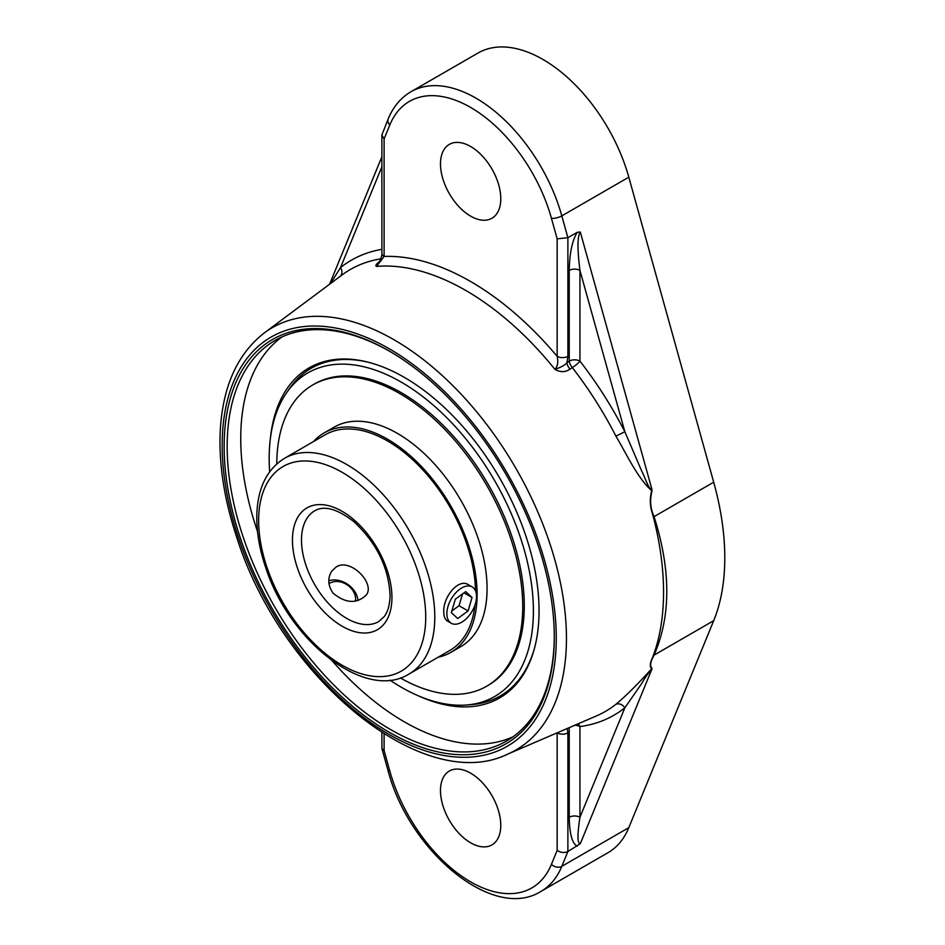 <?xml version="1.0" encoding="UTF-8"?>
<svg xmlns="http://www.w3.org/2000/svg" width="945" height="945" viewBox="0 0 945 945"><rect width="100%" height="100%" fill="white"/><g stroke="black" fill="none" stroke-linecap="round" stroke-linejoin="round"><path stroke-width="1.42" d="M651.873 668.481C638.336 683.625 626.346 695.555 615.916 704.273A255.126 147.302 60 0 1 596.46 715.92L507.418 754.252A243.775 140.746 -120 0 0 566.445 638.371A243.775 140.746 -120 0 0 454.604 387.426A243.775 140.746 -120 0 0 264.21 332.994L341.925 275.042A255.126 147.302 60 0 1 380.8 258.847M652.393 657.921C649.9 663.166 649.64 666.721 651.625 668.587A4.264 4.016 -42.4 0 0 652.003 668.257C649.995 666.449 650.219 662.965 652.676 657.803L654.058 655.121C671.021 616.258 671.021 570.095 654.058 516.631L652.676 513.194A4.264 1.725 158.1 0 1 652.393 513.407A255.788 147.68 60 0 1 653.361 517.104A255.788 147.68 60 0 1 653.361 655.346A255.788 147.68 60 0 1 652.393 657.921A4.264 2.835 27.2 0 0 652.676 657.803M652.676 513.194C650.219 506.225 649.995 498.83 652.003 491.034L651.625 490.916C649.64 498.818 649.9 506.307 652.393 513.407M569.989 369.176A7.584 3.863 54.7 0 1 566.917 362.75C565.086 365.018 561.106 367.227 554.975 369.412C560.338 372.436 565.346 372.365 569.989 369.176L572.304 367.558A255.126 147.302 60 0 1 615.916 436.141C627.256 455.254 637.462 478.064 651.873 490.786M379.925 260.95L376.228 264.517L375.838 265.97L376.63 266.395L379.37 262.013M652.003 491.034L651.885 489.215L651.625 490.916M651.625 668.587L651.885 669.154L652.003 668.257M615.916 436.141L624.846 431.735L579.946 270.4C577.241 248.818 577.36 236.026 580.301 232.021L651.885 489.215C648.849 490.29 644.821 476.575 641.667 470.988L624.846 431.735A262.675 151.661 -120 0 0 579.946 361.12A7.584 1.441 -37.8 0 1 572.304 367.558A7.584 3.863 54.7 0 1 569.221 361.12L566.917 362.75L567.886 356.348L567.886 237.703L561.814 215.873A7.584 2.528 164.4 0 1 551.443 218.295L557.16 238.849L567.886 237.703L577.218 232.316C572.221 240.562 569.552 253.26 569.221 270.4L569.221 361.12A7.584 4.382 0 0 1 579.946 361.12L579.946 270.4A7.584 4.382 0 0 0 569.221 270.4M540.965 891.395A129.961 75.033 -120 0 0 561.814 866.341A7.584 5.658 -157.7 0 1 551.443 864.332A122.377 70.662 60 0 1 470.634 881.862A122.377 70.662 60 0 1 389.812 771.014A7.584 2.528 -15.6 0 1 387.875 769.951C408.358 850.287 492.676 921.954 540.965 891.395L607.966 852.709A129.961 75.033 -120 0 0 628.803 827.655L713.699 620.676A237.136 136.919 -120 0 0 713.699 482.198L628.803 177.188A129.961 75.033 -120 0 0 542.985 59.476A129.961 75.033 -120 0 0 478.005 53.038L411.004 91.724A129.961 75.033 -120 0 1 475.985 98.162A129.961 75.033 -120 0 1 561.814 215.873L628.803 177.188M580.301 232.021L577.218 232.316M418.529 695.886A190.559 110.022 -120 0 0 534.409 648.542A190.559 110.022 -120 0 0 539.052 610.742A190.559 110.022 -120 0 0 369.247 362.478A190.559 110.022 -120 0 0 270.305 439.153M534.634 647.691A189.142 109.207 60 0 1 473.941 704.356A200.399 200.399 0 0 1 465.613 705.064M285.839 393.876A200.399 200.399 0 0 1 290.682 386.93A189.142 109.207 60 0 1 370.097 362.703M332.156 660.791A231.312 133.552 -120 0 0 404.295 721.815A231.312 133.552 -120 0 0 512.97 736.84M282.059 336.881A231.312 133.552 -120 0 0 257.512 531.503M554.29 636.079A231.312 133.552 60 0 1 506.39 741.104A231.312 133.552 60 0 1 390.734 729.646A231.312 133.552 60 0 1 239.617 525.81A231.312 133.552 60 0 1 275.078 340.46A231.312 133.552 60 0 1 389.978 351.481M389.222 732.257A233.439 134.781 -120 0 0 554.29 636.954A233.439 134.781 -120 0 0 389.222 351.044A233.439 134.781 -120 0 0 224.154 446.347A233.439 134.781 -120 0 0 389.222 732.257M578.127 723.811A7.584 6.024 -97.5 0 1 579.946 726.563A262.675 151.661 -120 0 0 624.846 707.805A7.584 6.166 51.5 0 0 615.916 704.273M569.221 727.65L569.221 817.271A7.584 4.382 180 0 1 579.946 817.271L624.846 707.805L641.655 683.589C645.128 677.506 648.542 672.698 651.885 669.154L580.301 843.696C577.36 843.79 577.241 834.978 579.946 817.271L579.946 726.563A7.584 4.382 180 0 0 574.714 725.287M381.874 249.35A262.675 151.661 -120 0 0 340.531 267.577A7.584 6.166 -128.5 0 1 340.259 276.271M381.874 166.781L340.531 267.577L330.526 283.535M381.874 135.017L381.874 253.331A7.584 4.382 0 0 0 384.095 256.426L384.095 138.927L381.874 135.017L388.159 118.999A7.584 5.658 22.3 0 0 389.812 124.976A122.377 70.662 60 0 1 470.634 107.446A122.377 70.662 60 0 1 551.443 218.295M557.16 238.849L557.16 356.348C558.424 361.864 557.692 366.223 554.975 369.412A253.496 146.357 60 0 0 376.594 266.419L384.095 256.426A261.044 150.716 -120 0 1 557.16 356.348A7.584 4.382 0 0 0 567.886 356.348M470.634 216.145A42.643 24.617 60 0 1 442.78 178.57A42.643 24.617 60 0 1 449.312 144.396A42.643 24.617 60 0 1 470.634 146.51A42.643 24.617 60 0 1 498.487 184.086A42.643 24.617 60 0 1 491.943 218.248A42.643 24.617 60 0 1 470.634 216.145M628.803 827.655L561.814 866.341L567.886 851.528L567.886 732.883A7.584 4.382 180 0 1 557.16 732.883L557.16 850.382C560.739 852.756 564.307 853.146 567.886 851.528L580.301 843.696M567.886 732.883L567.26 728.5M389.812 771.014L384.095 750.46L381.934 748.617L381.874 732.588M470.634 842.798A42.643 24.617 60 0 1 442.78 805.223A42.643 24.617 60 0 1 449.312 771.049A42.643 24.617 60 0 1 470.634 773.164A42.643 24.617 60 0 1 498.487 810.739A42.643 24.617 60 0 1 491.943 844.901A42.643 24.617 60 0 1 470.634 842.798M408.984 674.057A124.551 71.903 -120 0 0 434.783 617.038A124.551 71.903 -120 0 0 380.422 491.695A124.551 71.903 -120 0 0 284.445 458.337C266.962 469.263 257.761 487.974 256.827 514.47C256.378 531.48 259.45 549.494 266.017 568.5C289.938 641.82 365.691 701.367 408.984 674.057L449.773 650.503A124.551 71.903 -120 0 0 474.957 605.095M475.536 590.956A124.551 71.903 -120 0 0 420.194 467.09A124.551 71.903 -120 0 0 325.222 434.783L284.445 458.337M438.114 657.236A126.713 73.155 -120 0 0 450.859 652.381A126.713 73.155 -120 0 0 477.095 594.381A126.713 73.155 -120 0 0 421.789 466.854A126.713 73.155 -120 0 0 324.147 432.904A126.713 73.155 -120 0 0 313.563 441.516M400.337 677.919A173.927 100.418 -120 0 0 486.722 686.2L488.246 685.314A173.927 100.418 -120 0 0 524.274 605.698A173.927 100.418 -120 0 0 448.355 430.66A173.927 100.418 -120 0 0 314.319 384.06L312.783 384.946A173.927 100.418 -120 0 0 276.767 463.889M486.722 686.2A173.927 100.418 -120 0 0 522.739 606.584A173.927 100.418 -120 0 0 446.82 431.546A173.927 100.418 -120 0 0 312.783 384.946M450.859 652.381L460.829 646.616A126.713 73.155 -120 0 0 487.077 588.617A126.713 73.155 -120 0 0 431.77 461.101A126.713 73.155 -120 0 0 334.128 427.152L324.147 432.904M476.398 594.31A20.967 12.108 -60 0 1 468.283 616.624A20.967 12.108 -60 0 1 451.214 623.239A20.967 12.108 -60 0 1 447.009 615.845A20.967 12.108 -60 0 1 455.124 593.531A20.967 12.108 -60 0 1 472.181 586.928A20.967 12.108 -60 0 1 476.398 594.31M472.051 597.488L468.082 610.942L457.734 618.526L451.356 612.667L455.313 599.224L465.672 591.629L472.051 597.488L464.007 592.846M451.84 610.99L459.046 605.721L462.518 593.944M468.082 610.942L459.046 605.721M358.001 600.5A20.967 16.537 35.1 0 0 328.801 580.714M328.978 583.679A16.703 13.171 -144.9 0 1 345.705 583.975A16.703 13.171 -144.9 0 1 355.592 598.539A16.703 13.171 -144.9 0 1 355.438 601.091M333.101 593.177C327.82 585.51 327.407 578.127 331.86 570.993L336.326 566.858C350.749 557.715 375.637 583.963 366.164 595.102C356.643 604.091 345.61 603.442 333.101 593.177M451.214 623.239L447.493 621.078C445.048 619.566 443.807 616.483 443.772 611.852C442.839 597.429 458.372 577.832 468.46 584.766L472.181 586.928M389.966 680.14A186.826 107.872 -120 0 0 465.472 705.076A186.826 107.872 -120 0 0 533.393 610.966A186.826 107.872 -120 0 0 434.452 406.173A186.826 107.872 -120 0 0 285.827 393.888A186.826 107.872 -120 0 0 269.656 471.768M653.361 655.346A4.264 2.847 27.2 0 0 654.058 655.121L713.699 620.676M713.699 482.198L654.058 516.631A4.264 1.725 158.2 0 1 653.361 517.104M556.262 638.088A236.226 136.387 60 0 1 305.707 660.472A236.226 136.387 60 0 1 305.707 326.391A236.226 136.387 60 0 1 556.262 638.088M384.095 138.927L389.812 124.976M384.095 750.46L384.095 733.981M557.16 850.382L551.443 864.332M569.221 817.271C569.552 834.045 572.221 843.661 577.218 846.141M301.49 540.079A63.953 36.926 60 0 1 314.732 510.808C324.194 505.232 337.235 508.847 353.867 521.652C376.464 542.737 388.525 567.154 390.061 594.913C389.919 604.446 387.97 611.663 384.225 616.577L378.697 621.586A63.953 36.926 60 0 1 329.403 604.446A63.953 36.926 60 0 1 301.49 540.079M425.734 617.038A118.149 68.217 60 0 1 300.415 628.236A118.149 68.217 60 0 1 300.415 461.148A118.149 68.217 60 0 1 425.734 617.038M391.939 597.523A70.355 40.623 -120 0 0 317.319 504.701A70.355 40.623 -120 0 0 317.319 604.198A70.355 40.623 -120 0 0 391.939 597.523M329.592 284.232L381.874 156.775M381.874 253.331C382.252 254.394 381.461 257.217 379.5 261.777M388.159 118.999C393.144 106.868 400.751 97.772 411.004 91.724M264.21 332.994C237.171 354.115 222.5 387.013 220.209 431.7C218.791 464.845 224.355 500.236 236.923 537.847C280.972 677.766 422.958 795.383 507.418 754.252M387.875 769.951L381.934 748.617"/></g></svg>
